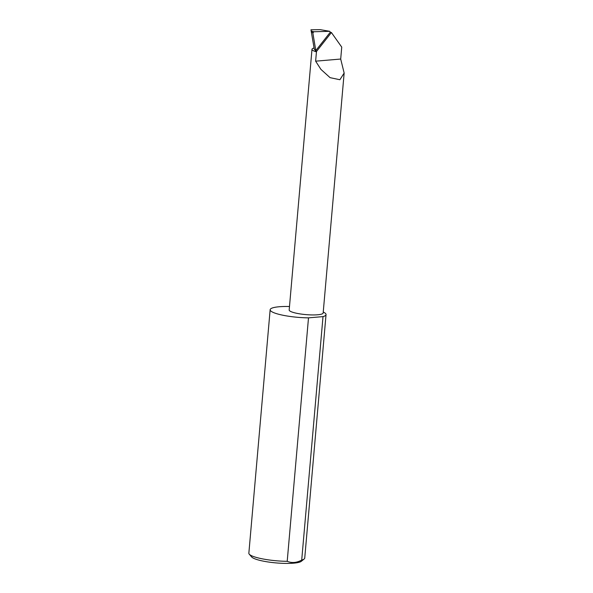 <?xml version="1.0" encoding="UTF-8"?>
<svg xmlns="http://www.w3.org/2000/svg" width="593" height="593" viewBox="0 0 593 593"><rect width="100%" height="100%" fill="white"/><g stroke="black" fill="none" stroke-linecap="round" stroke-linejoin="round"><path stroke-width="0.89" d="M316.403 51.598L331.413 32.533L341.738 47.121L340.701 59.041L344.148 73.065L339.893 79.729L330.079 77.661L320.932 69.388L315.632 61.175L316.447 51.85L315.802 50.598L330.286 32.215L329.715 31.318L313.823 31.748L312.867 33.067L311.251 31.051L313.823 31.748M344.148 73.065L323.163 312.963A17.056 3.135 -175 0 1 312.2 314.935A17.056 3.135 -175 0 1 293.639 312.548A17.056 3.135 -175 0 1 289.184 309.991L311.992 49.293A17.056 3.135 -175 0 1 314.06 48.011M304.157 558.999L301.303 561.312A25.358 4.662 -175 0 1 283.261 563.35A25.358 4.662 -175 0 1 257.925 559.859A25.358 4.662 -175 0 1 251.669 556.968L249.26 554.196A28.049 5.159 5 0 0 256.183 557.39A28.049 5.159 5 0 0 287.205 561.319C291.83 563.224 296.67 562.809 301.711 560.081A28.049 5.159 5 0 0 304.157 558.999A28.049 5.159 5 0 0 304.735 558.08L326.039 314.616A28.049 5.159 5 0 0 323.244 312.037M301.711 560.081L323.015 316.618A28.049 5.159 5 0 0 326.039 314.616M289.488 306.514A28.049 5.159 5 0 0 270.149 309.724L248.852 553.187A28.049 5.159 5 0 0 249.26 554.196M270.149 309.724A28.049 5.159 5 0 0 277.48 313.927A28.049 5.159 5 0 0 308.501 317.855L287.205 561.319M329.715 31.318L320.264 29.65L310.969 29.783L314.253 49.026L316.447 51.85A17.056 3.135 -175 0 1 311.992 49.293M310.969 29.783L311.251 31.051M331.413 32.533L330.286 32.215M315.802 50.598L312.867 33.067M340.701 59.041L315.632 61.175M323.015 316.618L308.501 317.855"/></g></svg>
